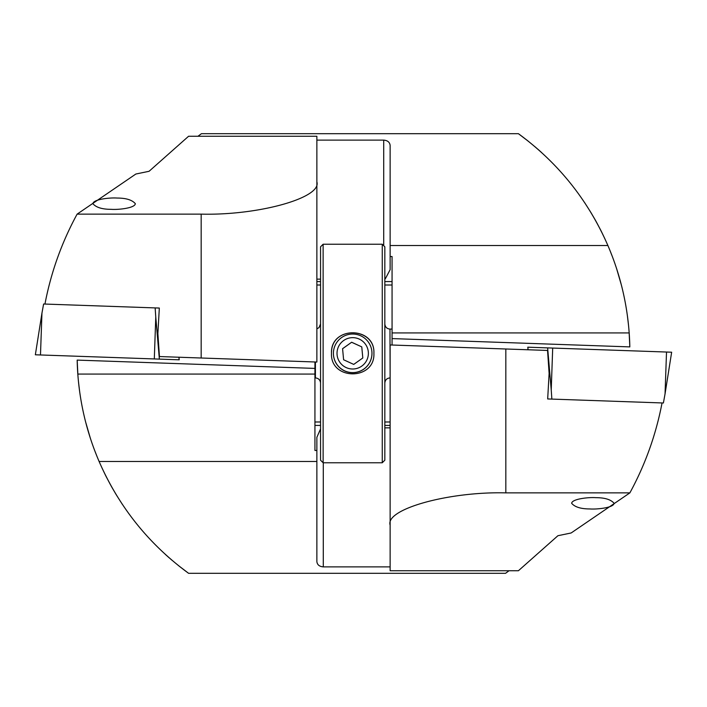 <?xml version="1.0" encoding="UTF-8"?>
<svg xmlns="http://www.w3.org/2000/svg" width="707" height="707" viewBox="0 0 707 707"><rect width="100%" height="100%" fill="white"/><g stroke="black" fill="none" stroke-linecap="round" stroke-linejoin="round"><path stroke-width="1.06" d="M93.616 447.672L93.978 448.662M94.314 449.581L97.159 456.828M320.554 428.902L316.869 437.324L316.869 450.456L314.933 450.456L314.933 361.975L201.177 358.007L201.177 214.133L77.116 214.133L135.85 174.028L149.08 171.288L188.592 136.257L316.869 136.257L316.869 362.046L159.446 356.549L157.882 333.536L159.322 308.049L155.142 307.907L159.322 308.049M77.116 214.133C61.712 242.439 50.992 272.407 44.948 304.054M77.54 369.655L77.964 376.036M78.53 382.275L79.697 391.943M79.67 391.722L79.396 389.681M79.361 389.416L78.442 381.356M77.894 375.063L77.178 360.102A269.941 269.941 0 0 0 77.814 374.065C80.032 404.395 87.129 433.532 99.104 461.477C118.891 506.795 148.717 544.072 188.592 573.315L179.472 566.395M85.627 421.991L90.443 438.526M88.154 431.146L90.77 439.515M101.896 467.742L105.113 474.477M105.228 474.706L105.926 476.111M106.015 476.279L106.359 476.96M106.395 477.031L110.212 484.268M106.324 476.889L110.752 485.258M110.902 485.523L116.036 494.405M111.264 486.177L111.865 487.264M111.971 487.441L116.142 494.573M116.602 495.324L122.435 504.48M188.522 573.262L178.208 565.388M169.044 557.708L165.332 554.385M165.491 554.527L171.889 560.165M314.933 450.456L314.933 425.428L320.554 425.428M316.869 450.456L316.869 461.477L99.104 461.477M314.933 374.065L77.814 374.065M188.592 573.315L505.558 573.315L509.04 570.743M323.293 462.767L323.293 566.881L390.131 566.881M323.293 566.881C319.414 566.554 317.275 564.805 316.869 561.641L316.869 461.477M390.131 421.991L384.829 421.991M320.554 421.991L314.933 421.991M384.829 425.428L390.131 425.428M111.185 209.325C102.206 209.343 96.108 207.46 92.9 203.696C93.333 199.127 110.743 197.5 117.062 198.057C126.04 198.048 132.138 199.922 135.346 203.696C134.904 208.256 117.503 209.891 111.185 209.325M201.177 214.133C258.409 215.582 322.038 197.819 316.869 181.84M390.131 427.859L384.829 427.859M178.986 357.229L179.207 359.81L154.303 358.935L155.77 317.09L155.142 307.907L43.604 304.01L41.952 313.113L40.485 354.967L35.35 354.781L41.952 313.113M154.303 358.935L40.485 354.967M595.135 219.736L595.798 220.929M613.384 259.328L613.022 258.338M612.686 257.419L609.841 250.172M385.333 278.788L390.131 269.676L390.131 256.544L392.067 256.544L392.067 345.025L505.823 348.993L505.823 492.867L629.884 492.867L571.15 532.972L557.92 535.712L518.408 570.743L390.131 570.743L390.131 344.954L547.554 350.451L549.118 373.464L547.678 398.951L551.858 399.093L547.678 398.951M629.884 492.867C645.288 464.561 656.008 434.593 662.052 402.946M629.46 337.345L629.036 330.964M628.47 324.725L627.303 315.057M627.33 315.278L627.604 317.319M627.639 317.584L628.558 325.644M629.106 331.937L629.822 346.898A269.941 269.941 0 0 0 629.186 332.935C626.968 302.605 619.871 273.468 607.896 245.523C588.109 200.205 558.283 162.928 518.408 133.685L527.528 140.605M621.373 285.009L616.557 268.474M618.846 275.854L616.23 267.485M605.104 239.258L601.887 232.523M601.772 232.294L601.074 230.889M600.985 230.721L600.641 230.04M600.605 229.969L596.788 222.732M600.676 230.111L596.248 221.742M596.098 221.477L590.964 212.595M595.029 219.559L590.858 212.427M590.398 211.676L584.565 202.52M518.478 133.738L528.792 141.612M537.956 149.292L541.668 152.615M541.509 152.473L535.111 146.835M392.067 256.544L392.067 281.572L384.829 281.572M390.131 256.544L390.131 245.523L607.896 245.523M392.067 332.935L629.186 332.935M518.408 133.685L201.442 133.685L197.96 136.257M383.707 245.691L383.707 140.119L316.869 140.119M383.707 140.119C387.586 140.446 389.725 142.195 390.131 145.359L390.131 245.523M316.869 285.009L320.554 285.009M384.829 285.009L392.067 285.009M320.554 281.572L316.869 281.572M595.815 497.675C604.794 497.657 610.892 499.54 614.1 503.304C613.667 507.873 596.257 509.5 589.938 508.943C580.96 508.952 574.862 507.078 571.654 503.304C572.096 498.744 589.497 497.109 595.815 497.675M505.823 492.867C448.592 491.418 384.962 509.181 390.131 525.16M316.869 279.141L320.554 279.141M528.014 349.771L527.793 347.19L552.697 348.065L551.23 389.911L551.858 399.093L663.396 402.99L665.048 393.887L666.515 352.033L671.65 352.219L665.048 393.887M552.697 348.065L666.515 352.033M323.126 407.974L323.126 462.767L382.257 462.767L382.257 244.233L323.126 244.233L323.126 407.974M331.486 353.314C330.169 380.675 375.214 380.684 373.906 353.314C375.223 325.998 330.196 325.909 331.486 353.314M323.126 462.767L320.554 460.195L320.554 246.805L323.126 244.233M382.257 244.233L384.829 246.805L384.829 460.195L382.257 462.767M373.897 353.438C375.258 326.996 332.096 325.556 331.539 351.874M351.229 337.716A15.678 15.678 -0 0 0 339.908 362.399A15.678 15.678 -0 0 0 366.942 359.863A15.678 15.678 -0 0 0 351.229 337.716M342.577 348.684L343.611 359.766L353.73 364.405L362.806 357.972L361.772 346.881L351.653 342.241L342.577 348.684M333.412 353.332L333.412 353.42A19.283 19.283 -0 0 0 352.696 372.704A19.283 19.283 -0 0 0 371.97 353.42L371.97 353.332A19.283 19.283 -0 0 0 350.893 334.128A19.283 19.283 -0 0 0 333.412 353.332A19.283 19.283 -0 0 0 352.696 372.607A19.283 19.283 -0 0 0 371.97 353.332M342.577 348.728L351.653 342.241M361.772 346.881L351.653 342.285M361.772 346.925L362.806 357.972M314.933 368.409L77.178 360.102M155.77 317.09L159.367 359.112M178.906 357.229L179.127 359.81M392.067 338.591L629.822 346.898M551.23 389.911L547.633 347.888M528.094 349.771L527.873 347.19M314.933 377.927L315.41 377.927L315.41 361.993M390.131 377.927L389.972 329.073C386.879 328.799 385.165 327.085 384.829 323.939M315.41 377.927C318.503 378.201 320.218 379.915 320.554 383.061M316.869 328.87L319.016 327.597L320.554 323.939M389.972 377.927C386.879 378.201 385.165 379.915 384.829 383.061M392.067 329.073L389.972 329.073"/></g></svg>
